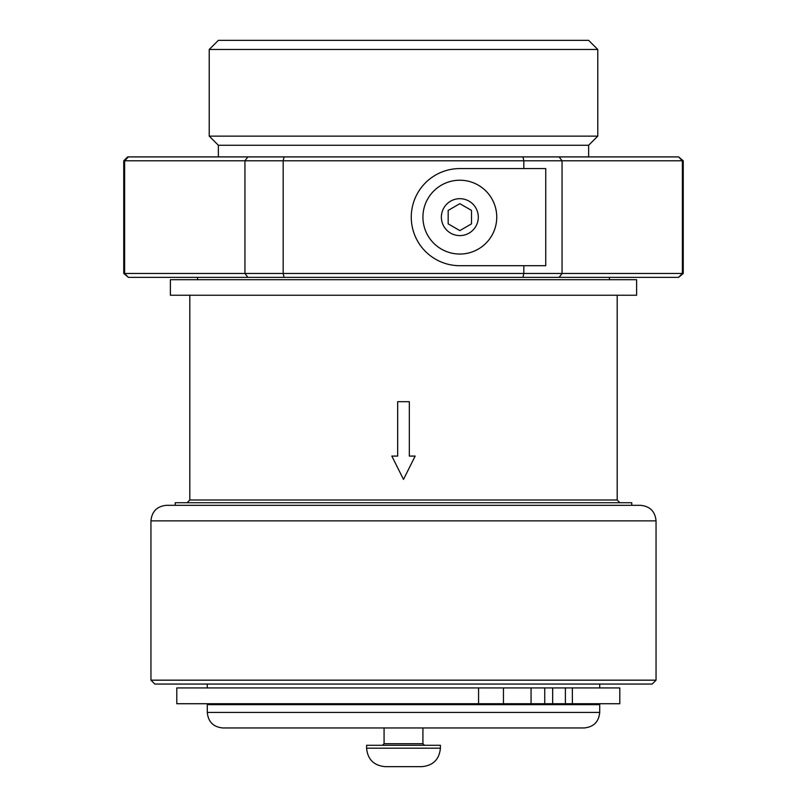 <?xml version="1.0" encoding="UTF-8"?>
<svg xmlns="http://www.w3.org/2000/svg" width="807" height="807" viewBox="0 0 807 807"><rect width="100%" height="100%" fill="white"/><g stroke="black" fill="none" stroke-linecap="round" stroke-linejoin="round"><path stroke-width="1.21" d="M409.331 456.086L415.161 456.086L403.5 479.408L391.839 456.086L397.669 456.086L397.669 401.694L409.331 401.694L409.331 456.086M415.161 456.086L403.5 479.408L391.839 456.086M175.23 505.323L175.23 502.721L631.77 502.721L631.77 505.323L640.516 505.323L166.484 505.323C157.052 506.241 151.867 511.426 150.949 520.868L150.949 680.17L154.833 684.054L652.167 684.054L656.051 680.17L150.949 680.17M187.083 502.721L189.806 499.997L617.194 499.997L619.917 502.721M170.378 295.231L636.622 295.231L636.622 279.696L170.378 279.696L170.378 295.231M545.734 265.705L459.839 265.705A48.571 48.571 0 0 1 411.267 217.133A48.571 48.571 0 0 1 459.839 168.572L545.734 168.572L545.734 265.705M523.824 265.705L523.824 273.472L283.176 273.472L283.176 160.795L523.824 160.795L523.824 168.572M128.424 277.366L247.87 277.366L244.945 273.472L124.621 273.472L128.424 277.366L123.753 273.472L123.753 160.795L127.637 156.911L128.424 156.911L124.621 160.795L244.945 160.795L247.87 156.911L128.424 156.911M247.87 156.911L284.054 156.911L283.176 160.795L244.945 160.795L244.945 273.472L283.176 273.472L284.054 277.366L522.946 277.366L523.824 273.472L562.055 273.472L562.055 160.795L682.379 160.795L678.576 156.911L559.13 156.911L562.055 160.795L523.824 160.795L522.946 156.911L284.054 156.911M522.946 156.911L559.13 156.911M678.576 156.911L683.247 160.795L682.379 160.795L682.379 273.472L562.055 273.472L559.13 277.366L678.576 277.366L682.379 273.472L683.247 273.472L683.247 160.795M123.753 273.472L124.621 273.472L124.621 160.795L123.753 160.795M247.87 277.366L284.054 277.366M678.576 277.366L683.247 273.472M522.946 277.366L559.13 277.366M218.364 156.911L218.364 145.26L588.636 145.26L597.775 136.131L597.775 49.479L209.225 49.479L209.225 136.131L597.775 136.131M209.225 49.479L218.364 40.35L588.636 40.35L597.775 49.479M459.839 254.044A36.91 36.91 0 0 0 496.749 217.133A36.91 36.91 0 0 0 459.839 180.223A36.91 36.91 0 0 0 422.929 217.133A36.91 36.91 0 0 0 459.839 254.044M471.5 210.405L471.5 223.862L459.839 230.6L448.178 223.862L448.178 210.405L459.839 203.677L471.5 210.405M599.712 712.42L599.712 704.642L207.288 704.642L207.288 712.42C208.206 721.862 213.391 727.036 222.823 727.954L584.177 727.954C593.609 727.036 598.794 721.862 599.712 712.42L207.288 712.42M544.735 703.734L544.735 687.937L176.783 687.937L176.783 703.734L619.806 703.734L619.806 687.937L572.375 687.937L572.375 703.734M544.735 687.937L572.375 687.937M552.664 687.937L552.664 703.734M366.59 748.19L366.59 745.285L440.41 745.285L440.41 748.19L366.59 748.19C367.689 759.397 373.843 765.54 385.04 766.65L421.96 766.65C433.157 765.54 439.311 759.397 440.41 748.19M478.299 217.133A18.46 18.46 0 0 1 459.839 235.594A18.46 18.46 0 0 1 441.379 217.133A18.46 18.46 0 0 1 459.839 198.683A18.46 18.46 0 0 1 478.299 217.133M640.516 505.323C649.948 506.241 655.133 511.426 656.051 520.868L150.949 520.868M565.394 687.937L565.394 703.734M478.571 687.937L478.571 703.734M503.457 687.937L503.457 703.734M531.067 687.937L531.067 703.734M424.482 745.285L422.929 743.721L384.071 743.721L382.518 745.285M617.194 499.997L617.194 295.231M189.806 499.997L189.806 295.231M609.426 279.696L609.426 277.366M197.574 279.696L197.574 277.366M588.636 156.911L588.636 145.26M218.364 145.26L209.225 136.131M207.288 684.054L207.288 687.937M599.712 684.054L599.712 687.937M220.886 703.734L220.886 704.642M586.114 703.734L586.114 704.642M656.051 520.868L656.051 680.17M422.929 743.721L422.929 727.954M384.071 743.721L384.071 727.954"/></g></svg>

